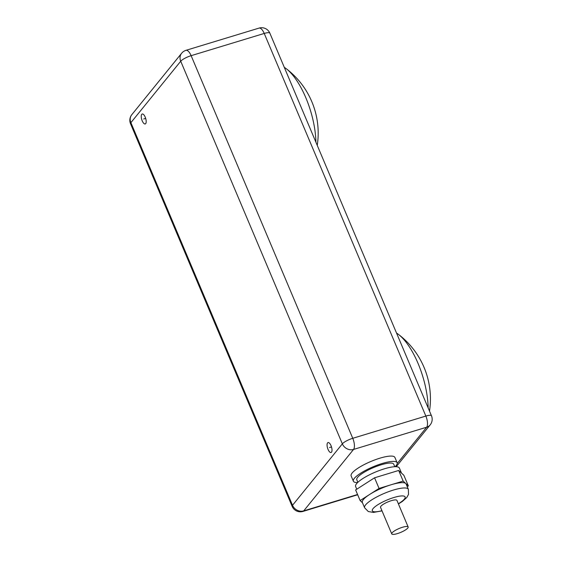 <?xml version="1.0" encoding="UTF-8"?>
<svg xmlns="http://www.w3.org/2000/svg" width="562" height="562" viewBox="0 0 562 562"><rect width="100%" height="100%" fill="white"/><g stroke="black" fill="none" stroke-linecap="round" stroke-linejoin="round"><path stroke-width="0.84" d="M331.496 452.185A5.191 2.044 73.1 0 1 331.046 452.508A5.191 2.044 73.1 0 1 327.787 448.771A5.191 2.044 73.1 0 1 327.569 442.884A5.191 2.044 73.1 0 1 328.018 442.568A5.191 2.044 73.1 0 1 331.278 446.298A5.191 2.044 73.1 0 1 331.496 452.185M145.677 123.633A5.191 2.044 73.1 0 1 145.221 123.949A5.191 2.044 73.1 0 1 141.968 120.219A5.191 2.044 73.1 0 1 141.75 114.332A5.191 2.044 73.1 0 1 142.2 114.009A5.191 2.044 73.1 0 1 145.46 117.746A5.191 2.044 73.1 0 1 145.677 123.633M292.149 506.369A8.908 2.107 -22.9 0 1 292.521 505.287L342.349 443.854A8.908 2.107 -22.9 0 1 352.76 438.297A8.908 3.505 73.1 0 1 353.547 449.445A8.908 7.91 -141 0 1 342.349 443.854L180.725 61.23A8.908 7.91 -141 0 1 181.638 53.242L131.81 114.669A8.908 7.91 39 0 0 130.897 122.664A8.908 2.107 157.1 0 0 130.525 123.745L292.149 506.369A8.908 8.908 0 0 0 302.946 511.427L302.946 511.427A8.908 3.505 73.1 0 0 303.719 510.872L353.547 449.445L426.642 427.218A8.908 3.505 -106.9 0 0 425.848 416.07A8.908 2.107 -22.9 0 1 431.476 415.782A8.908 8.908 0 0 1 430.19 424.858A8.908 7.91 -141 0 1 426.642 427.218L397.236 463.467M395.149 466.706A23.752 5.613 157.1 0 0 396.14 465.624A23.752 5.613 157.1 0 0 397.13 462.737L394.889 457.426A23.752 5.613 157.1 0 0 375.409 459.688A23.752 5.613 157.1 0 0 352.128 473.014A23.752 5.613 157.1 0 0 351.138 475.902L353.379 481.22A23.752 5.613 157.1 0 0 357.615 482.561M431.476 415.782L269.851 33.158A8.908 2.107 157.1 0 0 264.224 33.446L425.848 416.07L352.76 438.297L191.129 55.673A8.908 2.107 157.1 0 0 180.725 61.23L130.897 122.664L292.521 505.287A8.908 7.91 39 0 0 303.719 510.872L357.558 494.504M264.224 33.446A8.908 3.505 -106.9 0 0 259.054 28.1L185.966 50.327A8.908 3.505 73.1 0 1 191.129 55.673L264.224 33.446M315.921 142.214A54.177 21.342 -106.9 0 0 286.009 68.529A54.177 21.342 -106.9 0 0 284.288 67.335M428.16 407.928A54.177 21.342 -106.9 0 0 398.254 334.242A54.177 21.342 -106.9 0 0 396.526 333.048M397.13 462.737A23.752 5.613 157.1 0 0 377.65 465.006A23.752 5.613 157.1 0 0 354.376 478.332A23.752 5.613 157.1 0 0 353.379 481.22M401.507 473.092L399.378 468.055A23.752 5.613 157.1 0 0 379.898 470.317A23.752 5.613 157.1 0 0 356.617 483.643A23.752 5.613 157.1 0 0 355.627 486.53L356.758 489.221M357.868 482.315L356.8 479.772A20.035 4.735 -22.9 0 1 357.636 477.335A20.035 4.735 -22.9 0 1 377.278 466.095A20.035 4.735 -22.9 0 1 393.716 464.184L394.791 466.72M407.225 486.622L408.349 485.898L403.86 475.269L398.676 470.464L374.559 477.798L355.634 489.938L360.123 500.566L362.476 502.751M398.43 503.959L402.357 501.466L406.755 497.525L408.525 494.391L408.356 489.305L406.115 483.994A23.752 5.613 157.1 0 0 405.757 483.496A23.752 5.613 157.1 0 0 391.11 484.76A23.752 5.613 157.1 0 0 369.585 494.497A23.752 5.613 157.1 0 0 363.354 499.583A23.752 5.613 157.1 0 0 362.357 502.477L364.605 507.788L368.307 511.539L373.386 512.425L382.027 510.886M408.349 485.898L403.165 481.093L379.055 488.427L360.123 500.566M408.153 526.966L396.927 500.398A8.908 2.107 157.1 0 0 389.628 501.248A8.908 2.107 157.1 0 0 380.896 506.243A8.908 2.107 157.1 0 0 380.523 507.331L391.749 533.9A8.908 2.107 157.1 0 0 399.048 533.05A8.908 2.107 157.1 0 0 407.78 528.055A8.908 2.107 157.1 0 0 408.153 526.966A8.908 2.107 157.1 0 0 400.847 527.816A8.908 2.107 157.1 0 0 392.121 532.818A8.908 2.107 157.1 0 0 391.749 533.9M398.676 470.464L403.165 481.093M374.559 477.798L379.055 488.427M329.536 447.535L331.489 446.938M143.71 118.982L145.67 118.385M408.356 489.305A23.752 5.613 157.1 0 0 388.876 491.574A23.752 5.613 157.1 0 0 365.595 504.901A23.752 5.613 157.1 0 0 364.605 507.788M398.346 503.756A17.808 4.208 157.1 0 0 404.387 499.098A17.808 4.208 157.1 0 0 393.878 497.511A17.808 4.208 157.1 0 0 373.063 508.624A17.808 4.208 157.1 0 0 381.942 510.689M357.678 494.778L302.946 511.427M185.966 50.327A8.908 8.908 0 0 0 181.638 53.242M131.81 114.669A8.908 8.908 0 0 0 130.525 123.745M430.19 424.858L396.231 466.72M269.851 33.158A8.908 8.908 0 0 0 259.054 28.1M317.256 145.389A81.012 81.012 0 0 0 286.009 68.529M429.501 411.096A81.012 81.012 0 0 0 398.254 334.242"/></g></svg>
